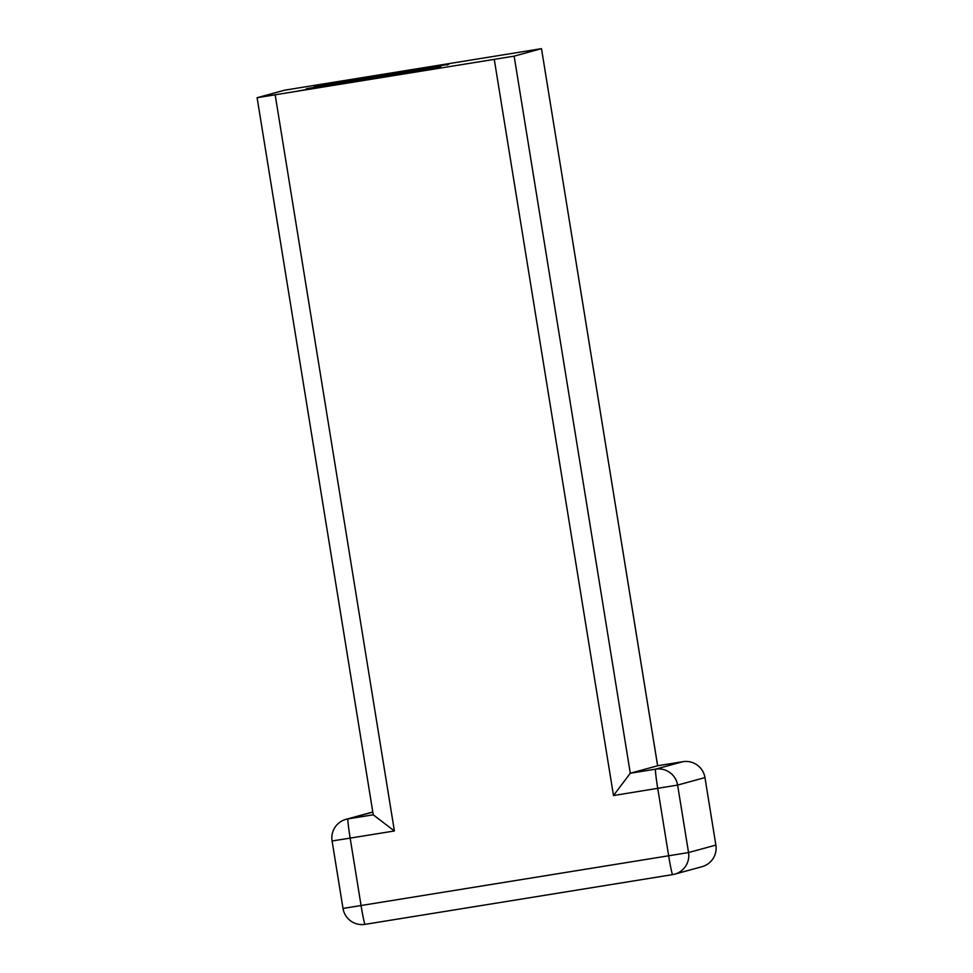 <?xml version="1.0" encoding="UTF-8"?>
<svg xmlns="http://www.w3.org/2000/svg" width="973" height="973" viewBox="0 0 973 973"><rect width="100%" height="100%" fill="white"/><g stroke="black" fill="none" stroke-linecap="round" stroke-linejoin="round"><path stroke-width="1.46" d="M322.379 84.092L541.499 48.65L657.626 765.763L682.912 761.677L655.571 769.157A19.229 19.205 74.7 0 1 677.609 785.077L704.939 777.597A19.229 19.205 -105.3 0 0 682.912 761.677L657.626 765.763L630.285 773.243L514.145 56.142L257.103 97.714L284.457 90.221L322.404 84.079M682.912 761.677A19.229 19.229 0 0 1 704.963 777.585L715.873 845.087L688.543 852.567L343.007 908.441A19.229 19.229 0 0 0 365.07 924.35L672.647 874.618A19.229 0.937 -99.2 0 1 668.67 855.875L657.736 788.385A19.229 0.937 -99.2 0 1 655.571 769.157L630.285 773.243L613.489 795.537L677.609 785.077L688.543 852.567A19.229 19.205 74.7 0 1 674.654 874.18L674.654 874.18A19.229 19.205 74.7 0 1 672.647 874.618L365.07 924.35A19.229 0.937 80.8 0 1 361.08 905.62L350.158 838.118L394.393 830.966L275.177 94.88M704.963 777.585L715.873 845.087A19.229 19.205 -105.3 0 1 701.995 866.7L674.654 874.18A19.229 19.229 0 0 1 672.647 874.618M372.793 811.993L345.987 819.327A19.229 19.205 74.7 0 1 347.993 818.889A19.229 0.937 80.8 0 0 350.158 838.118L332.085 840.952L343.007 908.441M257.103 97.714L373.255 814.839L394.393 830.966M332.109 840.94L332.085 840.952A19.229 19.229 0 0 1 345.987 819.327M657.651 765.763L541.499 48.65L514.145 56.142M447.021 64.595L314.461 86.488L368.998 76.989L449.052 64.048L447.081 65.045M430.832 69.034L298.261 90.927L432.851 68.475L430.881 69.484M438.932 66.821L306.361 88.701L440.951 66.261L438.981 67.259M360.898 79.214L361.007 79.871M368.998 76.989L369.108 77.658M352.798 81.428L352.907 82.085M494.272 59.45L613.489 795.537M373.243 814.802L347.993 818.889L372.805 812.102M701.995 866.7A19.229 19.229 0 0 0 715.897 845.075"/></g></svg>
